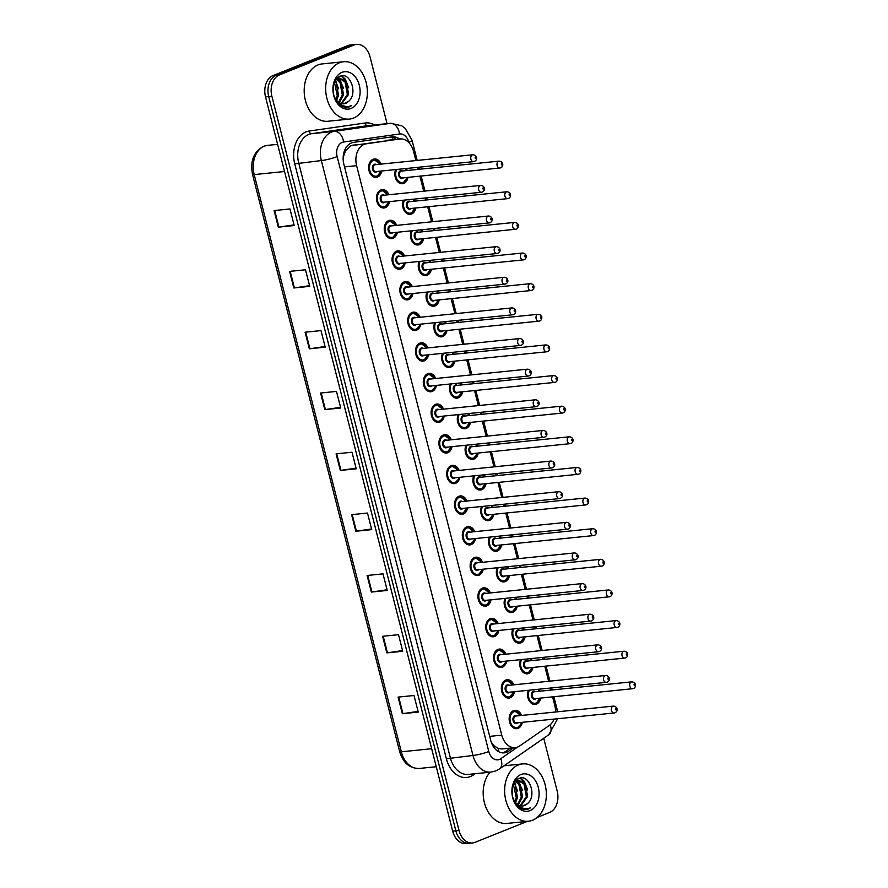 <?xml version="1.0" encoding="UTF-8"?>
<svg xmlns="http://www.w3.org/2000/svg" width="888" height="888" viewBox="0 0 888 888"><rect width="100%" height="100%" fill="white"/><g stroke="black" fill="none" stroke-linecap="round" stroke-linejoin="round"><path stroke-width="1.33" d="M414.041 199.123A9.224 6.649 -95.8 0 1 415.085 201.11M415.795 207.992A9.224 6.649 -95.8 0 1 411.566 214.019A9.224 6.649 -95.8 0 1 410.245 214.341A9.224 6.649 -95.8 0 1 403.818 209.879A9.224 6.649 -95.8 0 1 403.463 200.2M421.844 229.759A9.224 6.649 -95.8 0 1 422.899 231.735M423.598 238.617A9.224 6.649 -95.8 0 1 419.369 244.644A9.224 6.649 -95.8 0 1 418.048 244.977A9.224 6.649 -95.8 0 1 411.621 240.504A9.224 6.649 -95.8 0 1 411.277 230.836M429.648 260.384A9.224 6.649 -95.8 0 1 430.702 262.371M431.401 269.253A9.224 6.649 -95.8 0 1 427.184 275.28A9.224 6.649 -95.8 0 1 425.863 275.602A9.224 6.649 -95.8 0 1 419.436 271.14A9.224 6.649 -95.8 0 1 419.081 261.461M437.462 291.02A9.224 6.649 -95.8 0 1 438.517 292.996M439.216 299.878A9.224 6.649 -95.8 0 1 434.987 305.905A9.224 6.649 -95.8 0 1 433.666 306.238A9.224 6.649 -95.8 0 1 427.239 301.765A9.224 6.649 -95.8 0 1 426.884 292.096M445.265 321.645A9.224 6.649 -95.8 0 1 446.32 323.632M447.019 330.514A9.224 6.649 -95.8 0 1 442.801 336.541A9.224 6.649 -95.8 0 1 441.48 336.863A9.224 6.649 -95.8 0 1 435.042 332.401A9.224 6.649 -95.8 0 1 434.698 322.721M453.08 352.281A9.224 6.649 -95.8 0 1 454.123 354.257M454.823 361.139A9.224 6.649 -95.8 0 1 450.605 367.166A9.224 6.649 -95.8 0 1 449.284 367.499A9.224 6.649 -95.8 0 1 442.857 363.026A9.224 6.649 -95.8 0 1 442.502 353.357M460.883 382.906A9.224 6.649 -95.8 0 1 461.938 384.893M462.637 391.775A9.224 6.649 -95.8 0 1 458.408 397.802A9.224 6.649 -95.8 0 1 457.087 398.124A9.224 6.649 -95.8 0 1 450.66 393.661A9.224 6.649 -95.8 0 1 450.305 383.982M468.686 413.542A9.224 6.649 -95.8 0 1 469.741 415.517M470.44 422.399A9.224 6.649 -95.8 0 1 466.222 428.427A9.224 6.649 -95.8 0 1 464.901 428.76A9.224 6.649 -95.8 0 1 458.474 424.286A9.224 6.649 -95.8 0 1 458.119 414.618M476.501 444.167A9.224 6.649 -95.8 0 1 477.544 446.153M478.255 453.035A9.224 6.649 -95.8 0 1 474.026 459.063A9.224 6.649 -95.8 0 1 472.705 459.385A9.224 6.649 -95.8 0 1 466.278 454.911A9.224 6.649 -95.8 0 1 465.923 445.243M484.304 474.803A9.224 6.649 -95.8 0 1 485.359 476.778M486.058 483.66A9.224 6.649 -95.8 0 1 481.84 489.688A9.224 6.649 -95.8 0 1 480.508 490.021A9.224 6.649 -95.8 0 1 474.081 485.547A9.224 6.649 -95.8 0 1 473.737 475.879M492.107 505.427A9.224 6.649 -95.8 0 1 493.162 507.414M493.861 514.285A9.224 6.649 -95.8 0 1 489.643 520.324A9.224 6.649 -95.8 0 1 488.322 520.646A9.224 6.649 -95.8 0 1 481.895 516.172A9.224 6.649 -95.8 0 1 481.54 506.504M499.922 536.063A9.224 6.649 -95.8 0 1 500.976 538.039M501.676 544.921A9.224 6.649 -95.8 0 1 497.447 550.949A9.224 6.649 -95.8 0 1 496.126 551.282A9.224 6.649 -95.8 0 1 489.699 546.808A9.224 6.649 -95.8 0 1 489.344 537.14M507.725 566.688A9.224 6.649 -95.8 0 1 508.78 568.675M509.479 575.546A9.224 6.649 -95.8 0 1 505.261 581.585A9.224 6.649 -95.8 0 1 503.94 581.906A9.224 6.649 -95.8 0 1 497.502 577.433A9.224 6.649 -95.8 0 1 497.158 567.765M515.54 597.313A9.224 6.649 -95.8 0 1 516.583 599.3M517.282 606.182A9.224 6.649 -95.8 0 1 513.064 612.209A9.224 6.649 -95.8 0 1 511.743 612.542A9.224 6.649 -95.8 0 1 505.316 608.069A9.224 6.649 -95.8 0 1 504.961 598.39M523.343 627.949A9.224 6.649 -95.8 0 1 524.397 629.936M525.097 636.807A9.224 6.649 -95.8 0 1 520.868 642.845A9.224 6.649 -95.8 0 1 519.547 643.167A9.224 6.649 -95.8 0 1 513.12 638.694A9.224 6.649 -95.8 0 1 512.776 629.026M531.146 658.574A9.224 6.649 -95.8 0 1 532.201 660.561M532.9 667.443A9.224 6.649 -95.8 0 1 528.682 673.47A9.224 6.649 -95.8 0 1 527.361 673.803A9.224 6.649 -95.8 0 1 520.934 669.33A9.224 6.649 -95.8 0 1 520.579 659.651M538.961 689.21A9.224 6.649 -95.8 0 1 540.004 691.186M540.714 698.068A9.224 6.649 -95.8 0 1 536.485 704.106A9.224 6.649 -95.8 0 1 535.164 704.428A9.224 6.649 -95.8 0 1 528.737 699.955A9.224 6.649 -95.8 0 1 528.382 690.287M406.227 168.498A9.224 6.649 -95.8 0 1 407.281 170.474M407.981 177.356A9.224 6.649 -95.8 0 1 403.763 183.394A9.224 6.649 -95.8 0 1 402.442 183.716A9.224 6.649 -95.8 0 1 396.004 179.243A9.224 6.649 -95.8 0 1 395.66 169.575M389.577 201.62A9.224 6.649 -95.8 0 1 385.359 207.648A9.224 6.649 -95.8 0 1 384.038 207.97A9.224 6.649 -95.8 0 1 376.623 200.411A9.224 6.649 -95.8 0 1 380.852 189.954A9.224 6.649 -95.8 0 1 382.173 189.632A9.224 6.649 -95.8 0 1 388.877 194.738M397.391 232.245A9.224 6.649 -95.8 0 1 393.162 238.273A9.224 6.649 -95.8 0 1 391.841 238.606A9.224 6.649 -95.8 0 1 384.426 231.035A9.224 6.649 -95.8 0 1 388.655 220.59A9.224 6.649 -95.8 0 1 389.976 220.257A9.224 6.649 -95.8 0 1 396.692 225.363M405.194 262.881A9.224 6.649 -95.8 0 1 400.976 268.909A9.224 6.649 -95.8 0 1 399.656 269.231A9.224 6.649 -95.8 0 1 392.241 261.66A9.224 6.649 -95.8 0 1 396.459 251.215A9.224 6.649 -95.8 0 1 397.78 250.893A9.224 6.649 -95.8 0 1 404.495 255.999M413.009 293.506A9.224 6.649 -95.8 0 1 408.78 299.534A9.224 6.649 -95.8 0 1 407.459 299.866A9.224 6.649 -95.8 0 1 400.044 292.296A9.224 6.649 -95.8 0 1 404.273 281.84A9.224 6.649 -95.8 0 1 405.594 281.518A9.224 6.649 -95.8 0 1 412.298 286.624M420.812 324.142A9.224 6.649 -95.8 0 1 416.583 330.17A9.224 6.649 -95.8 0 1 415.262 330.491A9.224 6.649 -95.8 0 1 407.858 322.921A9.224 6.649 -95.8 0 1 412.076 312.476A9.224 6.649 -95.8 0 1 413.397 312.143A9.224 6.649 -95.8 0 1 420.113 317.26M428.615 354.767A9.224 6.649 -95.8 0 1 424.397 360.794A9.224 6.649 -95.8 0 1 423.077 361.127A9.224 6.649 -95.8 0 1 415.662 353.557A9.224 6.649 -95.8 0 1 419.891 343.101A9.224 6.649 -95.8 0 1 421.212 342.779A9.224 6.649 -95.8 0 1 427.916 347.885M436.43 385.403A9.224 6.649 -95.8 0 1 432.201 391.43A9.224 6.649 -95.8 0 1 430.88 391.752A9.224 6.649 -95.8 0 1 423.465 384.182A9.224 6.649 -95.8 0 1 427.694 373.737A9.224 6.649 -95.8 0 1 429.015 373.404A9.224 6.649 -95.8 0 1 435.731 378.521M444.233 416.028A9.224 6.649 -95.8 0 1 440.015 422.055A9.224 6.649 -95.8 0 1 438.694 422.388A9.224 6.649 -95.8 0 1 431.279 414.818A9.224 6.649 -95.8 0 1 435.497 404.362A9.224 6.649 -95.8 0 1 436.818 404.04A9.224 6.649 -95.8 0 1 443.534 409.146M452.036 446.653A9.224 6.649 -95.8 0 1 447.818 452.691A9.224 6.649 -95.8 0 1 446.498 453.013A9.224 6.649 -95.8 0 1 439.083 445.443A9.224 6.649 -95.8 0 1 443.312 434.998A9.224 6.649 -95.8 0 1 444.633 434.665A9.224 6.649 -95.8 0 1 451.337 439.782M459.851 477.289A9.224 6.649 -95.8 0 1 455.622 483.316A9.224 6.649 -95.8 0 1 454.301 483.649A9.224 6.649 -95.8 0 1 446.886 476.079A9.224 6.649 -95.8 0 1 451.115 465.623A9.224 6.649 -95.8 0 1 452.436 465.301A9.224 6.649 -95.8 0 1 459.151 470.407M467.654 507.914A9.224 6.649 -95.8 0 1 463.436 513.952A9.224 6.649 -95.8 0 1 462.115 514.274A9.224 6.649 -95.8 0 1 454.7 506.704A9.224 6.649 -95.8 0 1 458.918 496.259A9.224 6.649 -95.8 0 1 460.239 495.926A9.224 6.649 -95.8 0 1 466.955 501.043M475.469 538.55A9.224 6.649 -95.8 0 1 471.239 544.577A9.224 6.649 -95.8 0 1 469.919 544.91A9.224 6.649 -95.8 0 1 462.504 537.34A9.224 6.649 -95.8 0 1 466.733 526.884A9.224 6.649 -95.8 0 1 468.054 526.562A9.224 6.649 -95.8 0 1 474.758 531.668M483.272 569.175A9.224 6.649 -95.8 0 1 479.043 575.213A9.224 6.649 -95.8 0 1 477.722 575.535A9.224 6.649 -95.8 0 1 470.318 567.965A9.224 6.649 -95.8 0 1 474.536 557.52A9.224 6.649 -95.8 0 1 475.857 557.187A9.224 6.649 -95.8 0 1 482.573 562.304M491.075 599.811A9.224 6.649 -95.8 0 1 486.857 605.838A9.224 6.649 -95.8 0 1 485.536 606.171A9.224 6.649 -95.8 0 1 478.121 598.601A9.224 6.649 -95.8 0 1 482.351 588.145A9.224 6.649 -95.8 0 1 483.671 587.823A9.224 6.649 -95.8 0 1 490.376 592.929M498.89 630.436A9.224 6.649 -95.8 0 1 494.66 636.474A9.224 6.649 -95.8 0 1 493.34 636.796A9.224 6.649 -95.8 0 1 485.925 629.226A9.224 6.649 -95.8 0 1 490.154 618.781A9.224 6.649 -95.8 0 1 491.475 618.448A9.224 6.649 -95.8 0 1 498.19 623.554M506.693 661.072A9.224 6.649 -95.8 0 1 502.475 667.099A9.224 6.649 -95.8 0 1 501.154 667.421A9.224 6.649 -95.8 0 1 493.739 659.862A9.224 6.649 -95.8 0 1 497.957 649.405A9.224 6.649 -95.8 0 1 499.278 649.084A9.224 6.649 -95.8 0 1 505.994 654.19M514.496 691.697A9.224 6.649 -95.8 0 1 510.278 697.724A9.224 6.649 -95.8 0 1 508.957 698.057A9.224 6.649 -95.8 0 1 501.542 690.487A9.224 6.649 -95.8 0 1 505.772 680.042A9.224 6.649 -95.8 0 1 507.092 679.709A9.224 6.649 -95.8 0 1 513.797 684.815M522.311 722.333A9.224 6.649 -95.8 0 1 518.081 728.36A9.224 6.649 -95.8 0 1 516.761 728.682A9.224 6.649 -95.8 0 1 509.346 721.123A9.224 6.649 -95.8 0 1 513.575 710.666A9.224 6.649 -95.8 0 1 514.896 710.345A9.224 6.649 -95.8 0 1 521.611 715.451M381.773 170.984A9.224 6.649 -95.8 0 1 377.555 177.023A9.224 6.649 -95.8 0 1 376.235 177.345A9.224 6.649 -95.8 0 1 368.82 169.774A9.224 6.649 -95.8 0 1 373.038 159.329A9.224 6.649 -95.8 0 1 374.359 158.996A9.224 6.649 -95.8 0 1 381.074 164.102M415.906 160.562L413.575 151.437A17.294 12.454 84.2 0 0 400.044 138.961L350.527 145.754L345.832 150.483L344.178 154.357A5.761 4.151 84.2 0 0 343.256 155.988M400.044 138.961A17.294 12.454 84.2 0 0 399.678 139.005L366.278 143.801A17.294 12.454 84.2 0 0 364.169 144.367A17.294 12.454 84.2 0 0 356.61 165.679L501.764 735.142A17.294 12.454 84.2 0 0 515.295 747.618A17.294 12.454 84.2 0 0 519.758 745.931L549.184 725.529A17.294 12.454 84.2 0 0 554.034 719.102M495.116 746.497A17.294 12.454 -95.8 0 1 491.341 742.068L491.419 742.368A5.761 4.151 84.2 0 0 495.116 746.497L498.235 748.373L501.909 748.973L515.295 747.618M343.179 159.951A17.294 12.454 -95.8 0 1 344.178 154.357M555.477 711.998A17.294 12.454 84.2 0 0 554.756 705.294L552.602 696.858M550.882 690.087L550.36 688.045M548.629 681.274L544.799 666.233M543.067 659.451L542.546 657.42M540.825 650.638L536.985 635.597M535.264 628.826L534.743 626.784M533.011 620.013L529.181 604.972M527.45 598.19L526.939 596.159M525.208 589.388L521.378 574.336M519.647 567.565L519.125 565.523M517.404 558.752L513.564 543.711M511.843 536.929L511.322 534.898M509.59 528.127L505.76 513.075M504.029 506.304L503.507 504.273M501.787 497.491L497.946 482.45M496.226 475.679L495.704 473.637M493.983 466.866L490.143 451.814M488.411 445.043L487.901 443.012M486.169 436.23L482.339 421.19M480.608 414.419L480.086 412.376M478.366 405.605L474.525 390.554M472.805 383.783L472.283 381.751M470.551 374.969L466.722 359.929M464.99 353.158L464.48 351.115M462.748 344.344L458.918 329.304M457.187 322.522L456.665 320.49M454.945 313.708L451.104 298.668M449.384 291.897L448.862 289.854M447.13 283.083L443.301 268.043M441.569 261.261L441.047 259.229M439.327 252.447L435.486 237.407M433.766 230.636L433.244 228.593M431.513 221.822L427.683 206.782M425.951 200L425.441 197.969M423.709 191.186L419.88 176.146M418.148 169.375L417.626 167.333M527.394 821.345L475.036 842.335A17.294 12.454 -95.8 0 1 472.56 842.956L469.375 843.278A17.294 12.454 -95.8 0 1 455.844 830.802L268.687 96.559A17.294 12.454 -95.8 0 1 276.246 75.247L350.86 45.332A17.294 12.454 -95.8 0 1 353.335 44.722A17.294 12.454 -95.8 0 0 350.86 45.332L276.246 75.247A17.294 12.454 -95.8 0 0 268.687 96.559L455.844 830.802A17.294 12.454 -95.8 0 0 469.375 843.278L466.2 843.6A17.294 12.454 -95.8 0 1 452.669 831.124L265.512 96.881A17.294 12.454 -95.8 0 1 273.06 75.58L347.674 45.665A17.294 12.454 -95.8 0 1 350.15 45.044L356.51 44.4A17.294 12.454 -95.8 0 1 370.041 56.876L387.068 123.665M418.07 711.41L402.93 713.63A4.607 0.644 165.7 0 1 402.331 713.697L418.237 712.087L414.008 695.493L398.101 697.113L402.331 713.697M402.564 650.593L387.434 652.813A4.607 0.644 165.7 0 1 386.835 652.88L402.73 651.259L398.512 634.676L382.606 636.296L386.835 652.88M387.057 589.776L371.928 591.985A4.607 0.644 165.7 0 1 371.328 592.063L387.235 590.442L383.006 573.859L367.099 575.48L371.328 592.063M371.561 528.959L356.432 531.168A4.607 0.644 165.7 0 1 355.833 531.246L371.728 529.625L367.499 513.042L351.604 514.663L355.833 531.246M294.05 224.875L278.921 227.084A4.607 0.644 165.7 0 1 278.321 227.162L294.217 225.541L289.988 208.958L274.092 210.567L278.321 227.162M309.546 285.692L294.416 287.901A4.607 0.644 165.7 0 1 293.817 287.978L309.723 286.358L305.494 269.774L289.588 271.384L293.817 287.978M325.052 346.509L309.923 348.718A4.607 0.644 165.7 0 1 309.324 348.795L325.219 347.175L320.99 330.591L305.095 332.212L309.324 348.795M340.559 407.326L325.419 409.535A4.607 0.644 165.7 0 1 324.819 409.612L340.726 407.992L336.497 391.408L320.59 393.029L324.819 409.612M356.055 468.143L340.925 470.351A4.607 0.644 165.7 0 1 340.326 470.429L356.232 468.809L352.003 452.225L336.097 453.846L340.326 470.429M399.478 139.016A17.294 12.454 84.2 0 0 392.307 136.83A17.294 12.454 84.2 0 0 391.941 136.874L353.535 142.391A17.294 12.454 84.2 0 0 351.415 142.957A17.294 12.454 84.2 0 0 343.867 164.269L490.709 740.381A17.294 12.454 84.2 0 0 504.251 752.858A17.294 12.454 84.2 0 0 508.702 751.17L513.586 747.785M472.56 842.956A17.294 12.454 -95.8 0 1 459.029 830.48L271.872 96.237A17.294 12.454 -95.8 0 1 279.42 74.925L354.035 45.011A17.294 12.454 -95.8 0 1 356.51 44.4M543.734 738.261L557.198 791.119A17.294 12.454 -95.8 0 1 549.65 812.42L537.151 817.437M510.4 748.107L505.527 751.492A17.294 12.454 -95.8 0 1 502.641 752.869M390.298 137.107A17.294 12.454 -95.8 0 1 396.292 139.338M353.557 118.049A28.816 20.757 -95.8 0 1 349.428 119.07A28.816 20.757 -95.8 0 1 326.262 95.416A28.816 20.757 -95.8 0 1 339.471 62.759A28.816 20.757 -95.8 0 1 343.601 61.738A28.816 20.757 -95.8 0 1 366.766 85.392A28.816 20.757 -95.8 0 1 353.557 118.049M349.428 119.07L327.961 121.256A28.816 20.757 -95.8 0 1 304.795 97.602A28.816 20.757 -95.8 0 1 318.004 64.946A28.816 20.757 -95.8 0 1 322.122 63.925L343.601 61.738M341.181 103.519L347.363 94.428L345.021 81.851L338.927 78.122L343.645 88.345M341.813 103.674L348.629 94.306L346.276 81.718L339.549 78.022L336.752 78.521M339.549 78.022L335.486 80.164A23.055 16.606 -95.8 0 1 336.696 82.684M338.617 102.242L342.313 94.949L339.971 82.362L336.474 79.265M339.272 102.675L343.578 94.816L341.236 82.229L337.074 78.854M335.93 99.456L337.262 95.46L334.41 82.207M336.619 100.366L338.528 95.327L336.186 82.751L334.887 81.219M333.644 94.838L333.111 87.446M343.667 103.785L348.34 101.576C358.441 93.939 350.127 71.584 340.282 76.157C329.981 78.954 331.102 102.164 342.091 106.571L346.986 107.437L349.428 106.826L351.481 105.694L348.973 106.405C343.123 106.993 338.461 104.162 334.998 97.902A13.031 9.391 -95.8 0 0 343.856 103.774A13.031 9.391 -95.8 0 0 345.721 103.308A13.031 9.391 -95.8 0 0 348.34 101.576M333.81 95.504L334.998 97.902M341.913 72.383A18.792 13.542 -95.8 0 1 359.318 85.27A18.792 13.542 -95.8 0 1 351.104 108.436A18.792 13.542 -95.8 0 1 333.71 95.538A18.792 13.542 -95.8 0 1 341.913 72.383M333.544 89.366L333.133 87.279M338.594 88.856L335.342 80.397M338.905 78.088L338.095 77.323M348.695 87.823L345.299 79.165L341.836 75.813M335.797 82.229L335.031 80.941M340.848 81.718L338.384 78.266M338.273 78.144L337.718 77.611M345.898 81.197L341.247 75.902M346.875 107.448L351.481 105.694M532.545 820.223A28.816 20.757 -95.8 0 1 528.416 821.245A28.816 20.757 -95.8 0 1 505.239 797.591A28.816 20.757 -95.8 0 1 518.448 764.934A28.816 20.757 -95.8 0 1 522.577 763.913A28.816 20.757 -95.8 0 1 545.743 787.567A28.816 20.757 -95.8 0 1 532.545 820.223M528.416 821.245L506.948 823.431A28.816 20.757 -95.8 0 1 485.137 805.183A28.816 20.757 -95.8 0 1 490.032 772.205M520.168 805.682L526.34 796.603L523.998 784.015L517.904 780.286L522.621 790.509M520.79 805.838L527.605 796.469L525.263 783.893L518.537 780.186L515.728 780.696M518.537 780.186L514.474 782.339A23.055 16.606 -95.8 0 1 515.673 784.859M517.604 804.417L521.3 797.113L518.947 784.526L515.462 781.429M518.248 804.839L522.555 796.991L520.213 784.404L516.061 781.029M514.918 801.631L516.25 797.624L513.397 784.382M515.606 802.53L517.504 797.502L515.162 784.914L513.863 783.383M512.62 797.002L512.087 789.621M522.644 805.96L527.317 803.74C537.418 796.103 529.115 773.759 519.269 778.332C508.968 781.129 510.078 804.328 521.078 808.746L525.974 809.601L528.404 809.001L530.469 807.869L527.949 808.568C522.1 809.168 517.449 806.337 513.974 800.077A13.031 9.391 -95.8 0 0 522.843 805.938A13.031 9.391 -95.8 0 0 524.708 805.483A13.031 9.391 -95.8 0 0 527.317 803.74M512.798 797.679L513.974 800.077M520.901 774.547A18.792 13.542 -95.8 0 1 538.295 787.445A18.792 13.542 -95.8 0 1 530.092 810.6A18.792 13.542 -95.8 0 1 512.687 797.713A18.792 13.542 -95.8 0 1 520.901 774.547M512.531 791.541L512.11 789.443M517.582 791.03L514.319 782.572M517.882 780.252L517.082 779.486M527.672 789.998L524.275 781.34L520.812 777.988M514.774 784.404L514.008 783.105M519.824 783.882L517.36 780.43M517.26 780.319L516.705 779.775M524.875 783.371L520.224 778.077M525.863 809.612L530.469 807.869M352.558 145.199L366.278 143.801M498.867 751.792A17.294 11.133 -124.7 0 0 498.235 748.373M393.018 139.671A17.294 11.988 -98.2 0 0 391.819 137.285M345.832 150.483A17.294 11.988 -98.2 0 0 345.365 148.784M344.544 166.911L356.61 165.679M385.958 140.404L399.678 139.005M489.688 736.363L501.764 735.142M277.611 144.344L267.077 145.421A5.761 3.996 -98.2 0 0 266.966 145.432L267.077 145.421A23.055 16.606 84.2 0 0 264.258 146.176A23.055 16.606 84.2 0 0 254.19 174.592A5.761 0.81 165.7 0 1 252.536 174.437C250.028 161.072 253.691 151.715 263.525 146.353L266.966 145.432A5.761 3.996 -98.2 0 0 266.777 145.466M284.526 171.506L254.19 174.592L401.321 751.814A23.055 16.606 84.2 0 0 419.369 768.442C409.679 768.531 403.119 762.936 399.667 751.659A5.761 0.81 -14.3 0 0 401.321 751.814L431.657 748.717M452.669 831.124L459.029 830.48M265.512 96.881L271.872 96.237M273.06 75.58L279.42 74.925M347.674 45.665L354.035 45.011M340.925 470.351L336.696 453.779M325.419 409.535L321.201 392.962M309.923 348.718L305.694 332.145M294.416 287.901L290.198 271.328M278.921 227.084L274.692 210.512M356.432 531.168L352.203 514.596M371.928 591.985L367.71 575.413M387.434 652.813L383.205 636.23M402.93 713.63L398.712 697.058M408.913 142.657L408.813 142.269A11.522 8.303 84.2 0 0 399.545 133.977L343.589 142.013A11.522 8.303 84.2 0 0 342.191 142.391A11.522 8.303 84.2 0 0 337.151 156.599L488.789 751.514A11.522 8.303 84.2 0 0 499.467 759.418A11.522 8.303 84.2 0 0 500.788 758.707L517.549 747.086M488.789 751.514A11.522 1.621 -14.3 0 1 472.982 755.466L321.345 160.562A23.055 16.606 -95.8 0 1 331.413 132.145A23.055 16.606 -95.8 0 1 334.232 131.391L311.566 133.7A23.055 16.606 84.2 0 0 308.758 134.454A23.055 16.606 84.2 0 0 298.69 162.87L450.327 757.775A23.055 16.606 84.2 0 0 468.365 774.414L491.031 772.105A23.055 16.606 -95.8 0 1 472.982 755.466L446.375 758.763L294.738 163.858L321.345 160.562A11.522 1.621 -14.3 0 0 337.151 156.599M491.031 772.105L495.804 770.928L499.4 768.986A11.522 7.426 -124.7 0 0 500.788 758.707M294.738 163.858A25.93 18.681 -95.8 0 1 306.06 131.89A25.93 18.681 -95.8 0 1 309.224 131.036L365.179 122.999A25.93 18.681 -95.8 0 1 374.536 124.931M475.136 773.726L473.36 774.947A25.93 18.681 -95.8 0 1 446.375 758.763M343.589 142.013A11.522 7.992 -98.2 0 0 334.232 131.391L390.176 123.354L367.521 125.663L311.566 133.7A2.886 1.998 81.8 0 1 309.224 131.036M399.545 133.977A11.522 7.992 -98.2 0 0 390.176 123.354A23.055 16.606 -95.8 0 1 390.665 123.299L368.009 125.597A23.055 16.606 84.2 0 0 367.521 125.663A2.886 1.998 81.8 0 1 365.179 122.999M473.36 774.947A2.886 1.854 55.3 0 1 473.115 773.925M499.4 768.986L548.695 734.82A11.522 7.426 -124.7 0 0 550.16 724.763M555.477 710.3A11.522 1.621 -14.3 0 0 557.009 709.013L553.879 696.725M408.813 142.269A11.522 1.621 -14.3 0 0 412.032 140.226L405.228 128.427L401.698 125.774L390.665 123.299M505.527 751.492L508.702 751.17M377.012 176.501A8.647 6.227 -95.8 0 1 375.768 176.812A8.647 6.227 -95.8 0 1 368.82 169.719A8.647 6.227 -95.8 0 1 372.782 159.918A8.647 6.227 -95.8 0 1 374.026 159.607A8.647 6.227 -95.8 0 1 380.231 164.191M380.93 171.073A8.647 6.227 -95.8 0 1 377.156 176.446M380.175 164.202A8.07 5.816 84.2 0 0 373.326 160.428A8.07 5.816 84.2 0 0 369.796 170.374A8.07 5.816 84.2 0 0 377.267 175.913A8.07 5.816 84.2 0 0 380.874 171.084M377.134 171.462A4.029 2.908 -95.8 0 1 376.279 172.039A4.029 2.908 -95.8 0 1 372.549 169.275A4.029 2.908 -95.8 0 1 374.314 164.302A4.029 2.908 -95.8 0 1 376.434 164.58M472.904 154.756L375.346 164.691A3.463 2.486 84.2 0 0 374.847 164.813A3.463 2.486 84.2 0 0 373.26 168.731A3.463 2.486 84.2 0 0 376.046 171.573L473.604 161.638A3.463 2.486 -95.8 0 1 470.818 158.797A3.463 2.486 -95.8 0 1 472.405 154.878A3.463 2.486 -95.8 0 1 472.904 154.756C476.223 154.834 478.599 159.296 474.47 161.427L473.604 161.638A3.463 2.486 -95.8 0 0 474.092 161.516M475.38 158.552L475.102 157.442L475.38 158.552M407.137 177.445A8.647 6.227 -95.8 0 1 403.219 182.873A8.647 6.227 -95.8 0 1 401.987 183.183A8.647 6.227 -95.8 0 1 395.87 178.799A8.647 6.227 -95.8 0 1 395.782 169.564M396.736 169.464A8.07 5.816 84.2 0 0 396.858 178.976A8.07 5.816 84.2 0 0 403.474 182.284A8.07 5.816 84.2 0 0 407.081 177.456M403.341 177.833A4.029 2.908 -95.8 0 1 402.486 178.41A4.029 2.908 -95.8 0 1 398.756 175.646A4.029 2.908 -95.8 0 1 400.521 170.674A4.029 2.908 -95.8 0 1 402.641 170.951M401.554 171.062A3.463 2.486 84.2 0 0 401.054 171.184A3.463 2.486 84.2 0 0 399.467 175.103A3.463 2.486 84.2 0 0 402.253 177.944L499.811 168.01A3.463 2.486 -95.8 0 1 497.036 165.168A3.463 2.486 -95.8 0 1 498.612 161.25A3.463 2.486 -95.8 0 1 499.112 161.128L401.554 171.062M500.31 167.888A3.463 2.486 -95.8 0 1 499.811 168.01L500.677 167.799C502.997 167.266 504.484 161.86 499.112 161.128M501.309 163.814L501.587 164.924L501.309 163.814M405.305 168.587A8.647 6.227 -95.8 0 1 406.438 170.563M406.382 170.574A8.07 5.816 84.2 0 0 405.15 168.609M384.815 207.137A8.647 6.227 -95.8 0 1 383.583 207.437A8.647 6.227 -95.8 0 1 376.634 200.344A8.647 6.227 -95.8 0 1 380.597 190.554A8.647 6.227 -95.8 0 1 381.829 190.243A8.647 6.227 -95.8 0 1 388.034 194.827M388.733 201.698A8.647 6.227 -95.8 0 1 384.97 207.071M387.978 194.827A8.07 5.816 84.2 0 0 381.13 191.064A8.07 5.816 84.2 0 0 377.611 201.01A8.07 5.816 84.2 0 0 385.081 206.538A8.07 5.816 84.2 0 0 388.678 201.709M384.948 202.087A4.029 2.908 -95.8 0 1 384.093 202.675A4.029 2.908 -95.8 0 1 380.353 199.9A4.029 2.908 -95.8 0 1 382.118 194.927A4.029 2.908 -95.8 0 1 384.238 195.205M480.708 185.392L383.15 195.316A3.463 2.486 84.2 0 0 382.65 195.449A3.463 2.486 84.2 0 0 381.074 199.367A3.463 2.486 84.2 0 0 383.849 202.198L481.407 192.274A3.463 2.486 -95.8 0 1 478.632 189.433A3.463 2.486 -95.8 0 1 480.208 185.514A3.463 2.486 -95.8 0 1 480.708 185.392C484.027 185.47 486.402 189.932 482.273 192.052L481.407 192.274A3.463 2.486 -95.8 0 0 481.906 192.141M483.183 189.177L482.906 188.078L483.183 189.177M396.548 232.334A8.647 6.227 -95.8 0 1 392.629 237.762A8.647 6.227 -95.8 0 1 391.386 238.073A8.647 6.227 -95.8 0 1 384.437 230.98A8.647 6.227 -95.8 0 1 388.4 221.179A8.647 6.227 -95.8 0 1 389.632 220.868A8.647 6.227 -95.8 0 1 395.837 225.452M395.782 225.463A8.07 5.816 84.2 0 0 388.933 221.689A8.07 5.816 84.2 0 0 385.414 231.635A8.07 5.816 84.2 0 0 392.885 237.174A8.07 5.816 84.2 0 0 396.481 232.334M392.751 232.723A4.029 2.908 -95.8 0 1 391.897 233.3A4.029 2.908 -95.8 0 1 388.167 230.536A4.029 2.908 -95.8 0 1 389.921 225.563A4.029 2.908 -95.8 0 1 392.052 225.841M488.511 216.017L390.953 225.952A3.463 2.486 84.2 0 0 390.465 226.074A3.463 2.486 84.2 0 0 388.877 229.992A3.463 2.486 84.2 0 0 391.664 232.834L489.221 222.899A3.463 2.486 -95.8 0 1 486.435 220.058A3.463 2.486 -95.8 0 1 488.023 216.139A3.463 2.486 -95.8 0 1 488.511 216.017C491.841 216.095 494.205 220.557 490.076 222.688L489.221 222.899A3.463 2.486 -95.8 0 0 489.71 222.777M490.997 219.813L490.709 218.703L490.997 219.813M404.351 262.959A8.647 6.227 -95.8 0 1 400.433 268.398A8.647 6.227 -95.8 0 1 399.2 268.698A8.647 6.227 -95.8 0 1 392.241 261.605A8.647 6.227 -95.8 0 1 396.203 251.804A8.647 6.227 -95.8 0 1 397.447 251.504A8.647 6.227 -95.8 0 1 403.651 256.088M403.596 256.088A8.07 5.816 84.2 0 0 396.747 252.325A8.07 5.816 84.2 0 0 393.218 262.271A8.07 5.816 84.2 0 0 400.688 267.799A8.07 5.816 84.2 0 0 404.295 262.97M400.555 263.348A4.029 2.908 -95.8 0 1 399.7 263.936A4.029 2.908 -95.8 0 1 395.97 261.161A4.029 2.908 -95.8 0 1 397.735 256.188A4.029 2.908 -95.8 0 1 399.855 256.466M496.325 246.653L398.768 256.577A3.463 2.486 84.2 0 0 398.268 256.699A3.463 2.486 84.2 0 0 396.681 260.628A3.463 2.486 84.2 0 0 399.467 263.459L497.025 253.524A3.463 2.486 -95.8 0 1 494.239 250.694A3.463 2.486 -95.8 0 1 495.826 246.775A3.463 2.486 -95.8 0 1 496.325 246.653C499.644 246.731 502.02 251.193 497.891 253.313L497.025 253.524A3.463 2.486 -95.8 0 0 497.524 253.402M498.801 250.438L498.523 249.328L498.801 250.438M412.154 293.595A8.647 6.227 -95.8 0 1 408.247 299.023A8.647 6.227 -95.8 0 1 407.004 299.334A8.647 6.227 -95.8 0 1 400.055 292.241A8.647 6.227 -95.8 0 1 404.018 282.44A8.647 6.227 -95.8 0 1 405.25 282.129A8.647 6.227 -95.8 0 1 411.455 286.713M411.399 286.724A8.07 5.816 84.2 0 0 404.551 282.95A8.07 5.816 84.2 0 0 401.032 292.896A8.07 5.816 84.2 0 0 408.502 298.435A8.07 5.816 84.2 0 0 412.099 293.595M408.369 293.984A4.029 2.908 -95.8 0 1 407.514 294.561A4.029 2.908 -95.8 0 1 403.774 291.797A4.029 2.908 -95.8 0 1 405.539 286.824A4.029 2.908 -95.8 0 1 407.67 287.101M504.129 277.278L406.571 287.213A3.463 2.486 84.2 0 0 406.082 287.335A3.463 2.486 84.2 0 0 404.495 291.253A3.463 2.486 84.2 0 0 407.27 294.095L504.828 284.16A3.463 2.486 -95.8 0 1 502.053 281.318A3.463 2.486 -95.8 0 1 503.64 277.4A3.463 2.486 -95.8 0 1 504.129 277.278C507.459 277.356 509.823 281.818 505.694 283.949L504.828 284.16A3.463 2.486 -95.8 0 0 505.328 284.038M506.615 281.074L506.327 279.964L506.615 281.074M414.94 208.081A8.647 6.227 -95.8 0 1 411.033 213.509A8.647 6.227 -95.8 0 1 409.79 213.808A8.647 6.227 -95.8 0 1 403.674 209.435A8.647 6.227 -95.8 0 1 403.596 200.189M404.54 200.089A8.07 5.816 84.2 0 0 404.662 209.601A8.07 5.816 84.2 0 0 411.288 212.909A8.07 5.816 84.2 0 0 414.885 208.081M411.155 208.458A4.029 2.908 -95.8 0 1 410.3 209.046A4.029 2.908 -95.8 0 1 406.56 206.271A4.029 2.908 -95.8 0 1 408.325 201.299A4.029 2.908 -95.8 0 1 410.456 201.587M409.357 201.698A3.463 2.486 84.2 0 0 408.869 201.82A3.463 2.486 84.2 0 0 407.281 205.739A3.463 2.486 84.2 0 0 410.056 208.569L507.614 198.646A3.463 2.486 -95.8 0 1 504.839 195.804A3.463 2.486 -95.8 0 1 506.426 191.886A3.463 2.486 -95.8 0 1 506.915 191.764L409.357 201.698M508.114 198.524A3.463 2.486 -95.8 0 1 507.614 198.646L508.48 198.424C510.8 197.902 512.287 192.496 506.915 191.764M509.113 194.45L509.401 195.549L509.113 194.45M413.109 199.223A8.647 6.227 -95.8 0 1 414.241 201.199M414.185 201.199A8.07 5.816 84.2 0 0 412.953 199.234M422.755 238.706A8.647 6.227 -95.8 0 1 418.836 244.133A8.647 6.227 -95.8 0 1 417.593 244.444A8.647 6.227 -95.8 0 1 411.477 240.06A8.647 6.227 -95.8 0 1 411.399 230.825M412.354 230.725A8.07 5.816 84.2 0 0 412.465 240.226A8.07 5.816 84.2 0 0 419.092 243.545A8.07 5.816 84.2 0 0 422.699 238.717M418.958 239.094A4.029 2.908 -95.8 0 1 418.104 239.671A4.029 2.908 -95.8 0 1 414.374 236.907A4.029 2.908 -95.8 0 1 416.128 231.935A4.029 2.908 -95.8 0 1 418.259 232.212M417.171 232.323A3.463 2.486 84.2 0 0 416.672 232.445A3.463 2.486 84.2 0 0 415.085 236.363A3.463 2.486 84.2 0 0 417.871 239.205L515.429 229.271A3.463 2.486 -95.8 0 1 512.642 226.429A3.463 2.486 -95.8 0 1 514.23 222.511A3.463 2.486 -95.8 0 1 514.729 222.389L417.171 232.323M515.917 229.148A3.463 2.486 -95.8 0 1 515.429 229.271L516.283 229.06C518.614 228.527 520.102 223.121 514.729 222.389M516.927 225.075L517.205 226.185L516.927 225.075M420.923 229.848A8.647 6.227 -95.8 0 1 422.055 231.824M422 231.835A8.07 5.816 84.2 0 0 420.768 229.87M430.558 269.33A8.647 6.227 -95.8 0 1 426.64 274.769A8.647 6.227 -95.8 0 1 425.408 275.069A8.647 6.227 -95.8 0 1 419.291 270.696A8.647 6.227 -95.8 0 1 419.214 261.449M420.157 261.35A8.07 5.816 84.2 0 0 420.279 270.862A8.07 5.816 84.2 0 0 426.895 274.17A8.07 5.816 84.2 0 0 430.502 269.342M426.762 269.719A4.029 2.908 -95.8 0 1 425.918 270.307A4.029 2.908 -95.8 0 1 422.177 267.532A4.029 2.908 -95.8 0 1 423.942 262.559A4.029 2.908 -95.8 0 1 426.062 262.837M424.975 262.948A3.463 2.486 84.2 0 0 424.475 263.07A3.463 2.486 84.2 0 0 422.899 266.999A3.463 2.486 84.2 0 0 425.674 269.83L523.232 259.895A3.463 2.486 -95.8 0 1 520.457 257.065A3.463 2.486 -95.8 0 1 522.033 253.147A3.463 2.486 -95.8 0 1 522.533 253.025L424.975 262.948M523.731 259.773A3.463 2.486 -95.8 0 1 523.232 259.895L524.098 259.685C526.418 259.163 527.905 253.757 522.533 253.025M524.73 255.711L525.008 256.81L524.73 255.711M428.726 260.484A8.647 6.227 -95.8 0 1 429.859 262.459M429.803 262.459A8.07 5.816 84.2 0 0 428.571 260.495M419.969 324.22A8.647 6.227 -95.8 0 1 416.05 329.659A8.647 6.227 -95.8 0 1 414.807 329.959A8.647 6.227 -95.8 0 1 407.858 322.866A8.647 6.227 -95.8 0 1 411.821 313.064A8.647 6.227 -95.8 0 1 413.064 312.765A8.647 6.227 -95.8 0 1 419.269 317.349M419.214 317.349A8.07 5.816 84.2 0 0 412.365 313.586A8.07 5.816 84.2 0 0 408.835 323.521A8.07 5.816 84.2 0 0 416.306 329.06A8.07 5.816 84.2 0 0 419.913 324.231M416.172 324.608A4.029 2.908 -95.8 0 1 415.318 325.197A4.029 2.908 -95.8 0 1 411.588 322.422A4.029 2.908 -95.8 0 1 413.342 317.449A4.029 2.908 -95.8 0 1 415.473 317.726M511.943 307.914L414.385 317.837A3.463 2.486 84.2 0 0 413.886 317.959A3.463 2.486 84.2 0 0 412.298 321.878A3.463 2.486 84.2 0 0 415.085 324.719L512.642 314.785A3.463 2.486 -95.8 0 1 509.856 311.954A3.463 2.486 -95.8 0 1 511.444 308.036A3.463 2.486 -95.8 0 1 511.943 307.914C515.262 307.992 517.626 312.454 513.497 314.574L512.642 314.785A3.463 2.486 -95.8 0 0 513.131 314.663M514.418 311.699L514.141 310.589L514.418 311.699M427.772 354.856A8.647 6.227 -95.8 0 1 423.854 360.284A8.647 6.227 -95.8 0 1 422.621 360.595A8.647 6.227 -95.8 0 1 415.673 353.502A8.647 6.227 -95.8 0 1 419.624 343.7A8.647 6.227 -95.8 0 1 420.868 343.39A8.647 6.227 -95.8 0 1 427.073 347.974M427.017 347.985A8.07 5.816 84.2 0 0 420.168 344.211A8.07 5.816 84.2 0 0 416.639 354.157A8.07 5.816 84.2 0 0 424.109 359.696A8.07 5.816 84.2 0 0 427.716 354.856M423.976 355.244A4.029 2.908 -95.8 0 1 423.132 355.822A4.029 2.908 -95.8 0 1 419.391 353.058A4.029 2.908 -95.8 0 1 421.156 348.085A4.029 2.908 -95.8 0 1 423.276 348.362M519.746 338.539L422.189 348.473A3.463 2.486 84.2 0 0 421.689 348.596A3.463 2.486 84.2 0 0 420.113 352.514A3.463 2.486 84.2 0 0 422.888 355.355L520.446 345.421A3.463 2.486 -95.8 0 1 517.671 342.579A3.463 2.486 -95.8 0 1 519.247 338.661A3.463 2.486 -95.8 0 1 519.746 338.539C523.065 338.617 525.441 343.079 521.312 345.21L520.446 345.421A3.463 2.486 -95.8 0 0 520.945 345.299M522.222 342.335L521.944 341.225L522.222 342.335M435.575 385.481A8.647 6.227 -95.8 0 1 431.668 390.92A8.647 6.227 -95.8 0 1 430.425 391.22A8.647 6.227 -95.8 0 1 423.476 384.127A8.647 6.227 -95.8 0 1 427.439 374.325A8.647 6.227 -95.8 0 1 428.671 374.026A8.647 6.227 -95.8 0 1 434.876 378.599M434.82 378.61A8.07 5.816 84.2 0 0 427.972 374.836A8.07 5.816 84.2 0 0 424.453 384.781A8.07 5.816 84.2 0 0 431.923 390.32A8.07 5.816 84.2 0 0 435.52 385.492M431.79 385.869A4.029 2.908 -95.8 0 1 430.935 386.447A4.029 2.908 -95.8 0 1 427.195 383.683A4.029 2.908 -95.8 0 1 428.96 378.71A4.029 2.908 -95.8 0 1 431.091 378.987M527.55 369.164L429.992 379.098A3.463 2.486 84.2 0 0 429.503 379.22A3.463 2.486 84.2 0 0 427.916 383.139A3.463 2.486 84.2 0 0 430.691 385.98L528.249 376.046A3.463 2.486 -95.8 0 1 525.474 373.215A3.463 2.486 -95.8 0 1 527.061 369.297A3.463 2.486 -95.8 0 1 527.55 369.164C530.88 369.253 533.244 373.715 529.115 375.835L528.249 376.046A3.463 2.486 -95.8 0 0 528.749 375.924M530.036 372.96L529.748 371.85L530.036 372.96M434.454 305.394A8.647 6.227 -95.8 0 1 433.211 305.705A8.647 6.227 -95.8 0 1 427.095 301.321A8.647 6.227 -95.8 0 1 427.017 292.085M427.972 291.986A8.07 5.816 84.2 0 0 428.083 301.487A8.07 5.816 84.2 0 0 434.709 304.806A8.07 5.816 84.2 0 0 438.306 299.966M434.576 300.355A4.029 2.908 -95.8 0 1 433.721 300.932A4.029 2.908 -95.8 0 1 429.981 298.168A4.029 2.908 -95.8 0 1 431.746 293.195A4.029 2.908 -95.8 0 1 433.877 293.473M432.778 293.584A3.463 2.486 84.2 0 0 432.29 293.706A3.463 2.486 84.2 0 0 430.702 297.624A3.463 2.486 84.2 0 0 433.477 300.466L531.035 290.531A3.463 2.486 -95.8 0 1 528.26 287.69A3.463 2.486 -95.8 0 1 529.847 283.772A3.463 2.486 -95.8 0 1 530.336 283.649L432.778 293.584M531.535 290.409A3.463 2.486 -95.8 0 1 531.035 290.531L531.901 290.321C534.232 289.788 535.719 284.382 530.336 283.649M532.534 286.336L532.822 287.446L532.534 286.336M436.541 291.109A8.647 6.227 -95.8 0 1 437.662 293.084M438.361 299.966A8.647 6.227 -95.8 0 1 434.598 305.339M437.606 293.096A8.07 5.816 84.2 0 0 436.385 291.131M442.257 336.03A8.647 6.227 -95.8 0 1 441.025 336.33A8.647 6.227 -95.8 0 1 434.909 331.957A8.647 6.227 -95.8 0 1 434.82 322.71M435.775 322.61A8.07 5.816 84.2 0 0 435.886 332.123A8.07 5.816 84.2 0 0 442.513 335.431A8.07 5.816 84.2 0 0 446.12 330.602M442.379 330.98A4.029 2.908 -95.8 0 1 441.525 331.568A4.029 2.908 -95.8 0 1 437.795 328.793A4.029 2.908 -95.8 0 1 439.56 323.82A4.029 2.908 -95.8 0 1 441.68 324.098M440.592 324.209A3.463 2.486 84.2 0 0 440.093 324.331A3.463 2.486 84.2 0 0 438.506 328.249A3.463 2.486 84.2 0 0 441.292 331.091L538.85 321.156A3.463 2.486 -95.8 0 1 536.063 318.326A3.463 2.486 -95.8 0 1 537.651 314.408A3.463 2.486 -95.8 0 1 538.15 314.285L440.592 324.209M539.349 321.034A3.463 2.486 -95.8 0 1 538.85 321.156L539.715 320.945C542.035 320.424 543.523 315.018 538.15 314.285M540.348 316.961L540.626 318.071L540.348 316.961M444.344 321.745A8.647 6.227 -95.8 0 1 445.476 323.72M446.176 330.591A8.647 6.227 -95.8 0 1 442.402 335.964M445.421 323.72A8.07 5.816 84.2 0 0 444.189 321.756M453.979 361.227A8.647 6.227 -95.8 0 1 450.061 366.655A8.647 6.227 -95.8 0 1 448.829 366.966A8.647 6.227 -95.8 0 1 442.712 362.582A8.647 6.227 -95.8 0 1 442.635 353.346M443.578 353.246A8.07 5.816 84.2 0 0 443.7 362.748A8.07 5.816 84.2 0 0 450.327 366.067A8.07 5.816 84.2 0 0 453.923 361.227M450.194 361.616A4.029 2.908 -95.8 0 1 449.339 362.193A4.029 2.908 -95.8 0 1 445.598 359.429A4.029 2.908 -95.8 0 1 447.363 354.456A4.029 2.908 -95.8 0 1 449.483 354.734M448.396 354.845A3.463 2.486 84.2 0 0 447.896 354.967A3.463 2.486 84.2 0 0 446.32 358.885A3.463 2.486 84.2 0 0 449.095 361.727L546.653 351.792A3.463 2.486 -95.8 0 1 543.878 348.951A3.463 2.486 -95.8 0 1 545.465 345.032A3.463 2.486 -95.8 0 1 545.954 344.91L448.396 354.845M547.152 351.67A3.463 2.486 -95.8 0 1 546.653 351.792L547.519 351.581C549.839 351.049 551.326 345.643 545.954 344.91M548.151 347.596L548.429 348.707L548.151 347.596M452.147 352.37A8.647 6.227 -95.8 0 1 453.28 354.345M453.224 354.356A8.07 5.816 84.2 0 0 451.992 352.392M443.389 416.117A8.647 6.227 -95.8 0 1 439.471 421.545A8.647 6.227 -95.8 0 1 438.239 421.856A8.647 6.227 -95.8 0 1 431.279 414.752A8.647 6.227 -95.8 0 1 435.242 404.961A8.647 6.227 -95.8 0 1 436.485 404.651A8.647 6.227 -95.8 0 1 442.69 409.235M442.635 409.235A8.07 5.816 84.2 0 0 435.786 405.472A8.07 5.816 84.2 0 0 432.256 415.418A8.07 5.816 84.2 0 0 439.726 420.956A8.07 5.816 84.2 0 0 443.334 416.117M439.593 416.505A4.029 2.908 -95.8 0 1 438.739 417.083A4.029 2.908 -95.8 0 1 435.009 414.319A4.029 2.908 -95.8 0 1 436.774 409.346A4.029 2.908 -95.8 0 1 438.894 409.623M535.364 399.8L437.806 409.734A3.463 2.486 84.2 0 0 437.307 409.856A3.463 2.486 84.2 0 0 435.719 413.775A3.463 2.486 84.2 0 0 438.506 416.616L536.063 406.682A3.463 2.486 -95.8 0 1 533.277 403.84A3.463 2.486 -95.8 0 1 534.865 399.922A3.463 2.486 -95.8 0 1 535.364 399.8C538.683 399.878 541.058 404.34 536.929 406.471L536.063 406.682A3.463 2.486 -95.8 0 0 536.552 406.56M537.839 403.585L537.562 402.486L537.839 403.585M447.275 452.181A8.647 6.227 -95.8 0 1 446.042 452.48A8.647 6.227 -95.8 0 1 439.094 445.388A8.647 6.227 -95.8 0 1 443.057 435.586A8.647 6.227 -95.8 0 1 444.289 435.286A8.647 6.227 -95.8 0 1 450.494 439.86M451.193 446.742A8.647 6.227 -95.8 0 1 447.43 452.114M450.438 439.871A8.07 5.816 84.2 0 0 443.589 436.097A8.07 5.816 84.2 0 0 440.071 446.042A8.07 5.816 84.2 0 0 447.541 451.581A8.07 5.816 84.2 0 0 451.137 446.753M447.408 447.13A4.029 2.908 -95.8 0 1 446.553 447.707A4.029 2.908 -95.8 0 1 442.812 444.944A4.029 2.908 -95.8 0 1 444.577 439.971A4.029 2.908 -95.8 0 1 446.697 440.248M543.167 430.425L445.61 440.359A3.463 2.486 84.2 0 0 445.11 440.481A3.463 2.486 84.2 0 0 443.534 444.4A3.463 2.486 84.2 0 0 446.309 447.241L543.867 437.307A3.463 2.486 -95.8 0 1 541.092 434.476A3.463 2.486 -95.8 0 1 542.679 430.547A3.463 2.486 -95.8 0 1 543.167 430.425C546.486 430.514 548.862 434.965 544.733 437.096L543.867 437.307A3.463 2.486 -95.8 0 0 544.366 437.185M545.643 434.221L545.365 433.111L545.643 434.221M455.089 482.806A8.647 6.227 -95.8 0 1 453.846 483.116A8.647 6.227 -95.8 0 1 446.897 476.012A8.647 6.227 -95.8 0 1 450.86 466.222A8.647 6.227 -95.8 0 1 452.103 465.911A8.647 6.227 -95.8 0 1 458.297 470.496M459.007 477.378A8.647 6.227 -95.8 0 1 455.233 482.739M458.241 470.496A8.07 5.816 84.2 0 0 451.393 466.733A8.07 5.816 84.2 0 0 447.874 476.678A8.07 5.816 84.2 0 0 455.344 482.217A8.07 5.816 84.2 0 0 458.952 477.378M455.211 477.755A4.029 2.908 -95.8 0 1 454.356 478.343A4.029 2.908 -95.8 0 1 450.627 475.58A4.029 2.908 -95.8 0 1 452.381 470.607A4.029 2.908 -95.8 0 1 454.512 470.884M550.982 461.061L453.413 470.995A3.463 2.486 84.2 0 0 452.924 471.117A3.463 2.486 84.2 0 0 451.337 475.036A3.463 2.486 84.2 0 0 454.123 477.866L551.681 467.943A3.463 2.486 -95.8 0 1 548.895 465.101A3.463 2.486 -95.8 0 1 550.482 461.183A3.463 2.486 -95.8 0 1 550.982 461.061C554.301 461.138 556.665 465.601 552.536 467.732L551.681 467.943A3.463 2.486 -95.8 0 0 552.17 467.821M553.457 464.846L553.169 463.747L553.457 464.846M462.892 513.431A8.647 6.227 -95.8 0 1 461.66 513.741A8.647 6.227 -95.8 0 1 454.7 506.648A8.647 6.227 -95.8 0 1 458.663 496.847A8.647 6.227 -95.8 0 1 459.906 496.547A8.647 6.227 -95.8 0 1 466.111 501.121M466.811 508.003A8.647 6.227 -95.8 0 1 463.036 513.375M466.056 501.132A8.07 5.816 84.2 0 0 459.207 497.358A8.07 5.816 84.2 0 0 455.677 507.303A8.07 5.816 84.2 0 0 463.148 512.842A8.07 5.816 84.2 0 0 466.755 508.014M463.014 508.391A4.029 2.908 -95.8 0 1 462.16 508.968A4.029 2.908 -95.8 0 1 458.43 506.204A4.029 2.908 -95.8 0 1 460.195 501.232A4.029 2.908 -95.8 0 1 462.315 501.509M558.785 491.686L461.227 501.62A3.463 2.486 84.2 0 0 460.728 501.742A3.463 2.486 84.2 0 0 459.14 505.661A3.463 2.486 84.2 0 0 461.927 508.502L559.484 498.568A3.463 2.486 -95.8 0 1 556.709 495.726A3.463 2.486 -95.8 0 1 558.286 491.808A3.463 2.486 -95.8 0 1 558.785 491.686C562.104 491.763 564.479 496.226 560.35 498.357L559.484 498.568A3.463 2.486 -95.8 0 0 559.984 498.446M561.26 495.482L560.983 494.372L561.26 495.482M470.707 544.067A8.647 6.227 -95.8 0 1 469.463 544.377A8.647 6.227 -95.8 0 1 462.515 537.273A8.647 6.227 -95.8 0 1 466.478 527.483A8.647 6.227 -95.8 0 1 467.71 527.172A8.647 6.227 -95.8 0 1 473.915 531.757M474.614 538.639A8.647 6.227 -95.8 0 1 470.851 544M473.859 531.757A8.07 5.816 84.2 0 0 467.01 527.994A8.07 5.816 84.2 0 0 463.492 537.939A8.07 5.816 84.2 0 0 470.962 543.467A8.07 5.816 84.2 0 0 474.558 538.639M470.829 539.016A4.029 2.908 -95.8 0 1 469.974 539.604A4.029 2.908 -95.8 0 1 466.233 536.829A4.029 2.908 -95.8 0 1 467.998 531.856A4.029 2.908 -95.8 0 1 470.129 532.145M566.588 522.322L469.031 532.256A3.463 2.486 84.2 0 0 468.542 532.378A3.463 2.486 84.2 0 0 466.955 536.297A3.463 2.486 84.2 0 0 469.73 539.127L567.288 529.204A3.463 2.486 -95.8 0 1 564.513 526.362A3.463 2.486 -95.8 0 1 566.1 522.444A3.463 2.486 -95.8 0 1 566.588 522.322C569.918 522.399 572.283 526.861 568.154 528.982L567.288 529.204A3.463 2.486 -95.8 0 0 567.787 529.082M569.075 526.107L568.786 525.008L569.075 526.107M461.793 391.852A8.647 6.227 -95.8 0 1 457.875 397.291A8.647 6.227 -95.8 0 1 456.632 397.591A8.647 6.227 -95.8 0 1 450.516 393.218A8.647 6.227 -95.8 0 1 450.438 383.971M451.393 383.871A8.07 5.816 84.2 0 0 451.504 393.384A8.07 5.816 84.2 0 0 458.13 396.692A8.07 5.816 84.2 0 0 461.738 391.863M457.997 392.241A4.029 2.908 -95.8 0 1 457.142 392.829A4.029 2.908 -95.8 0 1 453.413 390.054A4.029 2.908 -95.8 0 1 455.167 385.081A4.029 2.908 -95.8 0 1 457.298 385.359M456.199 385.47A3.463 2.486 84.2 0 0 455.711 385.592A3.463 2.486 84.2 0 0 454.123 389.51A3.463 2.486 84.2 0 0 456.909 392.352L554.467 382.417A3.463 2.486 -95.8 0 1 551.681 379.587A3.463 2.486 -95.8 0 1 553.268 375.668A3.463 2.486 -95.8 0 1 553.768 375.546L456.199 385.47M554.956 382.295A3.463 2.486 -95.8 0 1 554.467 382.417L555.322 382.206C557.653 381.685 559.14 376.279 553.768 375.546M555.955 378.221L556.243 379.331L555.955 378.221M459.962 383.006A8.647 6.227 -95.8 0 1 461.094 384.981M461.027 384.981A8.07 5.816 84.2 0 0 459.806 383.017M469.597 422.488A8.647 6.227 -95.8 0 1 465.678 427.916A8.647 6.227 -95.8 0 1 464.446 428.227A8.647 6.227 -95.8 0 1 458.33 423.842A8.647 6.227 -95.8 0 1 458.252 414.596M459.196 414.507A8.07 5.816 84.2 0 0 459.318 424.009A8.07 5.816 84.2 0 0 465.934 427.328A8.07 5.816 84.2 0 0 469.541 422.488M465.8 422.877A4.029 2.908 -95.8 0 1 464.946 423.454A4.029 2.908 -95.8 0 1 461.216 420.69A4.029 2.908 -95.8 0 1 462.981 415.717A4.029 2.908 -95.8 0 1 465.101 415.995M464.013 416.106A3.463 2.486 84.2 0 0 463.514 416.228A3.463 2.486 84.2 0 0 461.927 420.146A3.463 2.486 84.2 0 0 464.713 422.988L562.271 413.053A3.463 2.486 -95.8 0 1 559.496 410.212A3.463 2.486 -95.8 0 1 561.072 406.293A3.463 2.486 -95.8 0 1 561.571 406.171L464.013 416.106M562.77 412.931A3.463 2.486 -95.8 0 1 562.271 413.053L563.136 412.842C565.456 412.31 566.944 406.904 561.571 406.171M563.769 408.857L564.047 409.967L563.769 408.857M467.765 413.63A8.647 6.227 -95.8 0 1 468.897 415.606M468.842 415.617A8.07 5.816 84.2 0 0 467.61 413.653M473.493 458.552A8.647 6.227 -95.8 0 1 472.25 458.852A8.647 6.227 -95.8 0 1 466.133 454.467A8.647 6.227 -95.8 0 1 466.056 445.232M466.999 445.132A8.07 5.816 84.2 0 0 467.121 454.645A8.07 5.816 84.2 0 0 473.748 457.953A8.07 5.816 84.2 0 0 477.344 453.124M473.615 453.502A4.029 2.908 -95.8 0 1 472.76 454.079A4.029 2.908 -95.8 0 1 469.019 451.315A4.029 2.908 -95.8 0 1 470.784 446.342A4.029 2.908 -95.8 0 1 472.916 446.62M471.817 446.731A3.463 2.486 84.2 0 0 471.328 446.853A3.463 2.486 84.2 0 0 469.741 450.771A3.463 2.486 84.2 0 0 472.516 453.613L570.074 443.678A3.463 2.486 -95.8 0 1 567.299 440.848A3.463 2.486 -95.8 0 1 568.886 436.929A3.463 2.486 -95.8 0 1 569.375 436.796L471.817 446.731M570.573 443.556A3.463 2.486 -95.8 0 1 570.074 443.678L570.94 443.467C573.271 442.934 574.747 437.54 569.375 436.796M571.572 439.482L571.861 440.592L571.572 439.482M475.568 444.266A8.647 6.227 -95.8 0 1 476.701 446.231M477.4 453.113A8.647 6.227 -95.8 0 1 473.637 458.486M476.645 446.242A8.07 5.816 84.2 0 0 475.424 444.278M481.296 489.177A8.647 6.227 -95.8 0 1 480.053 489.488A8.647 6.227 -95.8 0 1 473.937 485.103A8.647 6.227 -95.8 0 1 473.859 475.857M474.814 475.768A8.07 5.816 84.2 0 0 474.925 485.27A8.07 5.816 84.2 0 0 481.551 488.589A8.07 5.816 84.2 0 0 485.159 483.749M481.418 484.138A4.029 2.908 -95.8 0 1 480.563 484.715A4.029 2.908 -95.8 0 1 476.834 481.951A4.029 2.908 -95.8 0 1 478.588 476.978A4.029 2.908 -95.8 0 1 480.719 477.256M479.631 477.367A3.463 2.486 84.2 0 0 479.132 477.489A3.463 2.486 84.2 0 0 477.544 481.407A3.463 2.486 84.2 0 0 480.33 484.249L577.888 474.314A3.463 2.486 -95.8 0 1 575.102 471.473A3.463 2.486 -95.8 0 1 576.689 467.554A3.463 2.486 -95.8 0 1 577.189 467.432L479.631 477.367M578.377 474.192A3.463 2.486 -95.8 0 1 577.888 474.314L578.754 474.103C581.074 473.57 582.561 468.165 577.189 467.432M579.387 470.118L579.664 471.217L579.387 470.118M483.383 474.891A8.647 6.227 -95.8 0 1 484.515 476.867M485.214 483.749A8.647 6.227 -95.8 0 1 481.44 489.122M484.46 476.867A8.07 5.816 84.2 0 0 483.227 474.914M489.099 519.813A8.647 6.227 -95.8 0 1 487.867 520.113A8.647 6.227 -95.8 0 1 481.751 515.728A8.647 6.227 -95.8 0 1 481.673 506.493M482.617 506.393A8.07 5.816 84.2 0 0 482.739 515.906A8.07 5.816 84.2 0 0 489.355 519.214A8.07 5.816 84.2 0 0 492.962 514.385M489.221 514.763A4.029 2.908 -95.8 0 1 488.378 515.34A4.029 2.908 -95.8 0 1 484.637 512.576A4.029 2.908 -95.8 0 1 486.402 507.603A4.029 2.908 -95.8 0 1 488.522 507.881M487.434 507.992A3.463 2.486 84.2 0 0 486.935 508.114A3.463 2.486 84.2 0 0 485.359 512.032A3.463 2.486 84.2 0 0 488.134 514.874L585.692 504.939A3.463 2.486 -95.8 0 1 582.917 502.109A3.463 2.486 -95.8 0 1 584.493 498.179A3.463 2.486 -95.8 0 1 584.992 498.057L487.434 507.992M586.191 504.817A3.463 2.486 -95.8 0 1 585.692 504.939L586.557 504.728C588.877 504.195 590.365 498.801 584.992 498.057M587.19 500.743L587.468 501.853L587.19 500.743M491.186 505.527A8.647 6.227 -95.8 0 1 492.318 507.492M493.018 514.374A8.647 6.227 -95.8 0 1 489.255 519.746M492.263 507.503A8.07 5.816 84.2 0 0 491.031 505.538M478.51 574.691A8.647 6.227 -95.8 0 1 477.267 575.002A8.647 6.227 -95.8 0 1 470.318 567.909A8.647 6.227 -95.8 0 1 474.281 558.108A8.647 6.227 -95.8 0 1 475.524 557.808A8.647 6.227 -95.8 0 1 481.729 562.382M482.428 569.264A8.647 6.227 -95.8 0 1 478.654 574.636M481.673 562.393A8.07 5.816 84.2 0 0 474.825 558.619A8.07 5.816 84.2 0 0 471.295 568.564A8.07 5.816 84.2 0 0 478.765 574.103A8.07 5.816 84.2 0 0 482.373 569.275M478.632 569.652A4.029 2.908 -95.8 0 1 477.777 570.229A4.029 2.908 -95.8 0 1 474.048 567.465A4.029 2.908 -95.8 0 1 475.802 562.493A4.029 2.908 -95.8 0 1 477.933 562.77M574.403 552.947L476.845 562.881A3.463 2.486 84.2 0 0 476.345 563.003A3.463 2.486 84.2 0 0 474.758 566.921A3.463 2.486 84.2 0 0 477.544 569.763L575.102 559.829A3.463 2.486 -95.8 0 1 572.316 556.987A3.463 2.486 -95.8 0 1 573.903 553.069A3.463 2.486 -95.8 0 1 574.403 552.947C577.722 553.024 580.097 557.486 575.968 559.618L575.102 559.829A3.463 2.486 -95.8 0 0 575.591 559.706M576.878 556.743L576.601 555.633L576.878 556.743M486.313 605.327A8.647 6.227 -95.8 0 1 485.081 605.638A8.647 6.227 -95.8 0 1 478.133 598.534A8.647 6.227 -95.8 0 1 482.084 588.744A8.647 6.227 -95.8 0 1 483.327 588.433A8.647 6.227 -95.8 0 1 489.532 593.018M490.232 599.9A8.647 6.227 -95.8 0 1 486.469 605.261M489.477 593.018A8.07 5.816 84.2 0 0 482.628 589.255A8.07 5.816 84.2 0 0 479.098 599.2A8.07 5.816 84.2 0 0 486.569 604.728A8.07 5.816 84.2 0 0 490.176 599.9M486.435 600.277A4.029 2.908 -95.8 0 1 485.592 600.865A4.029 2.908 -95.8 0 1 481.851 598.09A4.029 2.908 -95.8 0 1 483.616 593.117A4.029 2.908 -95.8 0 1 485.736 593.406M582.206 583.583L484.648 593.517A3.463 2.486 84.2 0 0 484.149 593.639A3.463 2.486 84.2 0 0 482.573 597.557A3.463 2.486 84.2 0 0 485.348 600.388L582.905 590.465A3.463 2.486 -95.8 0 1 580.13 587.623A3.463 2.486 -95.8 0 1 581.707 583.705A3.463 2.486 -95.8 0 1 582.206 583.583C585.525 583.66 587.9 588.122 583.771 590.243L582.905 590.465A3.463 2.486 -95.8 0 0 583.405 590.342M584.681 587.368L584.404 586.269L584.681 587.368M494.128 635.952A8.647 6.227 -95.8 0 1 492.884 636.263A8.647 6.227 -95.8 0 1 485.936 629.17A8.647 6.227 -95.8 0 1 489.899 619.369A8.647 6.227 -95.8 0 1 491.131 619.058A8.647 6.227 -95.8 0 1 497.336 623.642M498.035 630.524A8.647 6.227 -95.8 0 1 494.272 635.897M497.28 623.654A8.07 5.816 84.2 0 0 490.431 619.88A8.07 5.816 84.2 0 0 486.913 629.825A8.07 5.816 84.2 0 0 494.383 635.364A8.07 5.816 84.2 0 0 497.979 630.535M494.25 630.913A4.029 2.908 -95.8 0 1 493.395 631.49A4.029 2.908 -95.8 0 1 489.654 628.726A4.029 2.908 -95.8 0 1 491.419 623.753A4.029 2.908 -95.8 0 1 493.55 624.031M590.009 614.207L492.452 624.142A3.463 2.486 84.2 0 0 491.963 624.264A3.463 2.486 84.2 0 0 490.376 628.182A3.463 2.486 84.2 0 0 493.151 631.024L590.72 621.089A3.463 2.486 -95.8 0 1 587.934 618.248A3.463 2.486 -95.8 0 1 589.521 614.33A3.463 2.486 -95.8 0 1 590.009 614.207C593.339 614.285 595.704 618.747 591.575 620.879L590.72 621.089A3.463 2.486 -95.8 0 0 591.208 620.967M592.496 618.004L592.207 616.894L592.496 618.004M501.931 666.588A8.647 6.227 -95.8 0 1 500.699 666.888A8.647 6.227 -95.8 0 1 493.739 659.795A8.647 6.227 -95.8 0 1 497.702 650.005A8.647 6.227 -95.8 0 1 498.945 649.694A8.647 6.227 -95.8 0 1 505.15 654.278M505.849 661.149A8.647 6.227 -95.8 0 1 502.075 666.522M505.094 654.278A8.07 5.816 84.2 0 0 498.246 650.515A8.07 5.816 84.2 0 0 494.716 660.461A8.07 5.816 84.2 0 0 502.186 665.989A8.07 5.816 84.2 0 0 505.794 661.16M502.053 661.538A4.029 2.908 -95.8 0 1 501.198 662.126A4.029 2.908 -95.8 0 1 497.469 659.351A4.029 2.908 -95.8 0 1 499.234 654.378A4.029 2.908 -95.8 0 1 501.354 654.656M597.824 644.843L500.266 654.767A3.463 2.486 84.2 0 0 499.766 654.9A3.463 2.486 84.2 0 0 498.179 658.818A3.463 2.486 84.2 0 0 500.965 661.649L598.523 651.725A3.463 2.486 -95.8 0 1 595.737 648.884A3.463 2.486 -95.8 0 1 597.324 644.966A3.463 2.486 -95.8 0 1 597.824 644.843C601.143 644.921 603.518 649.383 599.389 651.503L598.523 651.725A3.463 2.486 -95.8 0 0 599.023 651.592M600.299 648.629L600.022 647.53L600.299 648.629M509.734 697.213A8.647 6.227 -95.8 0 1 508.502 697.524A8.647 6.227 -95.8 0 1 501.554 690.431A8.647 6.227 -95.8 0 1 505.516 680.63A8.647 6.227 -95.8 0 1 506.748 680.319A8.647 6.227 -95.8 0 1 512.953 684.903M513.653 691.785A8.647 6.227 -95.8 0 1 509.89 697.158M512.898 684.914A8.07 5.816 84.2 0 0 506.049 681.14A8.07 5.816 84.2 0 0 502.53 691.086A8.07 5.816 84.2 0 0 510.001 696.625A8.07 5.816 84.2 0 0 513.597 691.785M509.867 692.174A4.029 2.908 -95.8 0 1 509.013 692.751A4.029 2.908 -95.8 0 1 505.272 689.987A4.029 2.908 -95.8 0 1 507.037 685.014A4.029 2.908 -95.8 0 1 509.168 685.292M605.627 675.468L508.069 685.403A3.463 2.486 84.2 0 0 507.581 685.525A3.463 2.486 84.2 0 0 505.994 689.443A3.463 2.486 84.2 0 0 508.769 692.285L606.326 682.35A3.463 2.486 -95.8 0 1 603.551 679.509A3.463 2.486 -95.8 0 1 605.139 675.59A3.463 2.486 -95.8 0 1 605.627 675.468C608.946 675.546 611.321 680.008 607.192 682.139L606.326 682.35A3.463 2.486 -95.8 0 0 606.826 682.228M608.102 679.265L607.825 678.155L608.102 679.265M517.549 727.849A8.647 6.227 -95.8 0 1 516.305 728.149A8.647 6.227 -95.8 0 1 509.357 721.056A8.647 6.227 -95.8 0 1 513.32 711.255A8.647 6.227 -95.8 0 1 514.563 710.955A8.647 6.227 -95.8 0 1 520.768 715.539M521.467 722.41A8.647 6.227 -95.8 0 1 517.693 727.783M520.701 715.539A8.07 5.816 84.2 0 0 513.852 711.776A8.07 5.816 84.2 0 0 510.334 721.722A8.07 5.816 84.2 0 0 517.804 727.25A8.07 5.816 84.2 0 0 521.411 722.421M517.671 722.799A4.029 2.908 -95.8 0 1 516.816 723.387A4.029 2.908 -95.8 0 1 513.086 720.612A4.029 2.908 -95.8 0 1 514.84 715.639A4.029 2.908 -95.8 0 1 516.971 715.917M613.442 706.104L515.884 716.028A3.463 2.486 84.2 0 0 515.384 716.15A3.463 2.486 84.2 0 0 513.797 720.079A3.463 2.486 84.2 0 0 516.583 722.91L614.141 712.975A3.463 2.486 -95.8 0 1 611.355 710.145A3.463 2.486 -95.8 0 1 612.942 706.226A3.463 2.486 -95.8 0 1 613.442 706.104C616.76 706.182 619.125 710.644 614.995 712.764L614.141 712.975A3.463 2.486 -95.8 0 0 614.629 712.853M615.917 709.889L615.628 708.791L615.917 709.889M496.914 550.438A8.647 6.227 -95.8 0 1 495.671 550.749A8.647 6.227 -95.8 0 1 489.554 546.364A8.647 6.227 -95.8 0 1 489.477 537.118M490.431 537.029A8.07 5.816 84.2 0 0 490.542 546.531A8.07 5.816 84.2 0 0 497.169 549.85A8.07 5.816 84.2 0 0 500.765 545.01M497.036 545.387A4.029 2.908 -95.8 0 1 496.181 545.976A4.029 2.908 -95.8 0 1 492.44 543.212A4.029 2.908 -95.8 0 1 494.205 538.239A4.029 2.908 -95.8 0 1 496.337 538.517M495.238 538.628A3.463 2.486 84.2 0 0 494.749 538.75A3.463 2.486 84.2 0 0 493.162 542.668A3.463 2.486 84.2 0 0 495.937 545.498L593.506 535.575A3.463 2.486 -95.8 0 1 590.72 532.733A3.463 2.486 -95.8 0 1 592.307 528.815A3.463 2.486 -95.8 0 1 592.795 528.693L495.238 538.628M593.994 535.453A3.463 2.486 -95.8 0 1 593.506 535.575L594.361 535.364C596.692 534.831 598.179 529.426 592.795 528.693M594.993 531.379L595.282 532.478L594.993 531.379M499.001 536.152A8.647 6.227 -95.8 0 1 500.122 538.128M500.832 545.01A8.647 6.227 -95.8 0 1 497.058 550.371M500.066 538.128A8.07 5.816 84.2 0 0 498.845 536.163M504.717 581.063A8.647 6.227 -95.8 0 1 503.485 581.374A8.647 6.227 -95.8 0 1 497.369 576.989A8.647 6.227 -95.8 0 1 497.28 567.754M498.235 567.654A8.07 5.816 84.2 0 0 498.357 577.167A8.07 5.816 84.2 0 0 504.972 580.475A8.07 5.816 84.2 0 0 508.58 575.646M504.839 576.023A4.029 2.908 -95.8 0 1 503.984 576.601A4.029 2.908 -95.8 0 1 500.255 573.837A4.029 2.908 -95.8 0 1 502.02 568.864A4.029 2.908 -95.8 0 1 504.14 569.141M503.052 569.252A3.463 2.486 84.2 0 0 502.553 569.375A3.463 2.486 84.2 0 0 500.965 573.293A3.463 2.486 84.2 0 0 503.751 576.134L601.309 566.2A3.463 2.486 -95.8 0 1 598.523 563.358A3.463 2.486 -95.8 0 1 600.11 559.44A3.463 2.486 -95.8 0 1 600.61 559.318L503.052 569.252M601.809 566.078A3.463 2.486 -95.8 0 1 601.309 566.2L602.175 565.989C604.495 565.456 605.982 560.051 600.61 559.318M602.808 562.004L603.085 563.114L602.808 562.004M506.804 566.788A8.647 6.227 -95.8 0 1 507.936 568.753M508.635 575.635A8.647 6.227 -95.8 0 1 504.861 581.007M507.881 568.764A8.07 5.816 84.2 0 0 506.648 566.799M512.531 611.699A8.647 6.227 -95.8 0 1 511.288 612.01A8.647 6.227 -95.8 0 1 505.172 607.625A8.647 6.227 -95.8 0 1 505.094 598.379M506.038 598.29A8.07 5.816 84.2 0 0 506.16 607.792A8.07 5.816 84.2 0 0 512.787 611.099A8.07 5.816 84.2 0 0 516.383 606.271M512.654 606.648A4.029 2.908 -95.8 0 1 511.799 607.237A4.029 2.908 -95.8 0 1 508.058 604.462A4.029 2.908 -95.8 0 1 509.823 599.489A4.029 2.908 -95.8 0 1 511.954 599.777M510.855 599.888A3.463 2.486 84.2 0 0 510.367 600.01A3.463 2.486 84.2 0 0 508.78 603.929A3.463 2.486 84.2 0 0 511.555 606.759L609.113 596.836A3.463 2.486 -95.8 0 1 606.338 593.994A3.463 2.486 -95.8 0 1 607.925 590.076A3.463 2.486 -95.8 0 1 608.413 589.954L510.855 599.888M609.612 596.714A3.463 2.486 -95.8 0 1 609.113 596.836L609.978 596.614C612.298 596.092 613.786 590.687 608.413 589.954M610.611 592.64L610.9 593.739L610.611 592.64M514.607 597.413A8.647 6.227 -95.8 0 1 515.739 599.389M516.439 606.271A8.647 6.227 -95.8 0 1 512.676 611.632M515.684 599.389A8.07 5.816 84.2 0 0 514.452 597.424M524.253 636.896A8.647 6.227 -95.8 0 1 520.335 642.324A8.647 6.227 -95.8 0 1 519.091 642.635A8.647 6.227 -95.8 0 1 512.975 638.25A8.647 6.227 -95.8 0 1 512.898 629.015M513.852 628.915A8.07 5.816 84.2 0 0 513.963 638.428A8.07 5.816 84.2 0 0 520.59 641.735A8.07 5.816 84.2 0 0 524.197 636.907M520.457 637.284A4.029 2.908 -95.8 0 1 519.602 637.861A4.029 2.908 -95.8 0 1 515.873 635.098A4.029 2.908 -95.8 0 1 517.626 630.125A4.029 2.908 -95.8 0 1 519.758 630.402M518.67 630.513A3.463 2.486 84.2 0 0 518.17 630.635A3.463 2.486 84.2 0 0 516.583 634.554A3.463 2.486 84.2 0 0 519.369 637.395L616.927 627.461A3.463 2.486 -95.8 0 1 614.141 624.619A3.463 2.486 -95.8 0 1 615.728 620.701A3.463 2.486 -95.8 0 1 616.228 620.579L518.67 630.513M617.415 627.339A3.463 2.486 -95.8 0 1 616.927 627.461L617.782 627.25C620.113 626.717 621.6 621.311 616.228 620.579M618.414 623.265L618.703 624.375L618.414 623.265M522.422 628.038A8.647 6.227 -95.8 0 1 523.554 630.014M523.487 630.025A8.07 5.816 84.2 0 0 522.266 628.06M532.056 667.532A8.647 6.227 -95.8 0 1 528.138 672.96A8.647 6.227 -95.8 0 1 526.906 673.27A8.647 6.227 -95.8 0 1 520.79 668.886A8.647 6.227 -95.8 0 1 520.712 659.64M521.656 659.551A8.07 5.816 84.2 0 0 521.778 669.053A8.07 5.816 84.2 0 0 528.393 672.36A8.07 5.816 84.2 0 0 532.001 667.532M528.26 667.909A4.029 2.908 -95.8 0 1 527.417 668.498A4.029 2.908 -95.8 0 1 523.676 665.723A4.029 2.908 -95.8 0 1 525.441 660.75A4.029 2.908 -95.8 0 1 527.561 661.038M526.473 661.149A3.463 2.486 84.2 0 0 525.974 661.271A3.463 2.486 84.2 0 0 524.397 665.19A3.463 2.486 84.2 0 0 527.172 668.02L624.73 658.097A3.463 2.486 -95.8 0 1 621.955 655.255A3.463 2.486 -95.8 0 1 623.531 651.337A3.463 2.486 -95.8 0 1 624.031 651.215L526.473 661.149M625.23 657.975A3.463 2.486 -95.8 0 1 624.73 658.097L625.596 657.875C627.916 657.353 629.403 651.947 624.031 651.215M626.229 653.901L626.506 655L626.229 653.901M530.225 658.674A8.647 6.227 -95.8 0 1 531.357 660.65M531.302 660.65A8.07 5.816 84.2 0 0 530.069 658.685M539.86 698.157A8.647 6.227 -95.8 0 1 535.952 703.585A8.647 6.227 -95.8 0 1 534.709 703.895A8.647 6.227 -95.8 0 1 528.593 699.511A8.647 6.227 -95.8 0 1 528.515 690.276M529.459 690.176A8.07 5.816 84.2 0 0 529.581 699.677A8.07 5.816 84.2 0 0 536.208 702.996A8.07 5.816 84.2 0 0 539.804 698.168M536.075 698.545A4.029 2.908 -95.8 0 1 535.22 699.122A4.029 2.908 -95.8 0 1 531.479 696.359A4.029 2.908 -95.8 0 1 533.244 691.386A4.029 2.908 -95.8 0 1 535.375 691.663M534.276 691.774A3.463 2.486 84.2 0 0 533.788 691.896A3.463 2.486 84.2 0 0 532.201 695.815A3.463 2.486 84.2 0 0 534.976 698.656L632.534 688.722A3.463 2.486 -95.8 0 1 629.759 685.88A3.463 2.486 -95.8 0 1 631.346 681.962A3.463 2.486 -95.8 0 1 631.834 681.84L534.276 691.774M633.033 688.6A3.463 2.486 -95.8 0 1 632.534 688.722L633.399 688.511C635.73 687.978 637.207 682.572 631.834 681.84M634.032 684.526L634.321 685.636L634.032 684.526M538.028 689.299A8.647 6.227 -95.8 0 1 539.16 691.275M539.105 691.286A8.07 5.816 84.2 0 0 537.884 689.321M399.667 751.659L252.536 174.437M419.369 768.442L436.252 766.721M548.695 734.82L557.697 718.725M557.564 711.788L557.009 709.013M552.147 689.954L551.626 687.923M549.905 681.14L546.065 666.1M544.344 659.329L543.822 657.287M542.102 650.515L538.261 635.475M536.53 628.693L536.019 626.662M534.287 619.88L530.458 604.839M528.726 598.068L528.205 596.026M526.484 589.255L522.644 574.214M520.923 567.432L520.401 565.401M518.67 558.619L514.84 543.578M513.109 536.807L512.598 534.765M510.866 527.994L507.037 512.953M505.305 506.171L504.784 504.14M503.063 497.358L499.223 482.317M497.502 475.546L496.98 473.504M495.249 466.733L491.419 451.692M489.688 444.91L489.166 442.879M487.445 436.108L483.605 421.056M481.884 414.285L481.363 412.243M479.631 405.472L475.802 390.431M474.07 383.649L473.559 381.618M471.828 374.847L467.998 359.795M466.267 353.024L465.745 350.993M464.024 344.211L460.184 329.171M458.463 322.388L457.942 320.357M456.21 313.586L452.381 298.535M450.649 291.764L450.138 289.732M448.407 282.95L444.577 267.91M442.846 261.139L442.324 259.096M440.603 252.325L436.763 237.274M435.042 230.503L434.521 228.471M432.789 221.689L428.96 206.649M427.228 199.878L426.706 197.835M424.986 191.064L421.145 176.024M419.425 169.242L418.903 167.21M417.171 160.428L412.032 140.226M372.116 159.807L374.026 159.607L380.375 164.18M381.074 171.062L377.089 176.49L373.87 177.001M400.077 183.372L403.296 182.861L407.281 177.434M406.582 170.552L405.439 168.576M379.931 190.432L381.829 190.243L388.189 194.805M388.889 201.687L384.893 207.115L381.674 207.637M387.734 221.068L389.632 220.868L395.993 225.441M396.692 232.323L392.696 237.751L389.488 238.262M395.537 251.693L397.447 251.504L403.796 256.066M404.495 262.948L404.029 264.524L400.51 268.376L397.291 268.898M403.352 282.329L405.25 282.129L411.61 286.702M412.31 293.584L408.314 299.012L405.106 299.522M407.892 214.008L411.1 213.486L415.096 208.058M414.396 201.176L413.242 199.212M415.695 244.633L418.914 244.122L422.899 238.694M422.2 231.812L421.056 229.837M423.498 275.269L426.717 274.747L430.713 269.319M430.014 262.437L428.86 260.473M522.577 763.913L503.996 765.8M411.155 312.953L413.064 312.765L419.414 317.327M420.113 324.209L419.647 325.785L416.128 329.637L412.909 330.158M418.97 343.589L420.868 343.39L427.228 347.963M427.927 354.834L423.931 360.273L420.712 360.783M426.773 374.214L428.671 374.026L435.031 378.588M435.731 385.47L435.264 387.046L431.735 390.898L428.527 391.419M431.313 305.894L434.521 305.383L438.517 299.955M437.817 293.073L436.663 291.098M439.116 336.53L442.335 336.008L446.32 330.58M445.621 323.698L444.477 321.734M446.93 367.155L450.138 366.644L454.134 361.205M453.435 354.334L452.281 352.358M434.576 404.85L436.485 404.651L442.835 409.224M443.534 416.095L443.068 417.671L439.549 421.523L436.33 422.044M442.391 435.475L444.289 435.286L450.649 439.849M451.348 446.731L447.352 452.159L444.133 452.68M450.194 466.111L452.103 465.911L458.452 470.474M459.151 477.356L458.685 478.932L455.156 482.783L451.948 483.305M457.997 496.736L459.906 496.547L466.256 501.11M466.966 507.992L462.97 513.419L459.751 513.941M465.812 527.361L467.71 527.172L474.07 531.734M474.769 538.616L474.303 540.193L470.773 544.044L467.565 544.566M454.734 397.791L457.942 397.269L461.938 391.841M461.238 384.959L460.084 382.994M462.537 428.416L465.756 427.905L469.752 422.466M469.042 415.595L467.898 413.619M470.351 459.052L473.559 458.53L477.555 453.102M476.856 446.22L475.702 444.244M478.155 489.677L481.374 489.155L485.359 483.727M484.659 476.856L483.516 474.88M485.958 520.312L489.177 519.791L493.173 514.363M492.474 507.481L491.319 505.505M473.615 557.997L475.524 557.808L481.873 562.37M482.573 569.252L478.588 574.68L475.369 575.191M481.429 588.622L483.327 588.433L489.688 592.995M490.387 599.877L486.391 605.305L483.172 605.827M489.233 619.258L491.131 619.058L497.491 623.631M498.19 630.513L494.194 635.941L490.986 636.452M497.036 649.883L498.945 649.694L505.294 654.256M505.994 661.138L505.527 662.714L502.009 666.566L498.79 667.088M504.85 680.519L506.748 680.319L513.109 684.892M513.808 691.774L509.812 697.202L506.604 697.713M512.654 711.144L514.563 710.955L520.912 715.517M521.611 722.399L521.145 723.975L517.615 727.827L514.407 728.349M493.772 550.937L496.98 550.416L500.976 544.988M500.277 538.106L499.123 536.141M501.576 581.573L504.795 581.052L508.78 575.624M508.08 568.742L506.937 566.766M509.39 612.198L512.598 611.677L516.594 606.249M515.895 599.367L514.74 597.402M517.193 642.823L520.412 642.313L524.397 636.885M523.698 630.003L522.544 628.027M524.997 673.459L528.216 672.938L532.212 667.51M531.501 660.628L530.358 658.663M532.811 704.084L536.019 703.574L540.015 698.146M539.316 691.264L538.161 689.288"/></g></svg>
